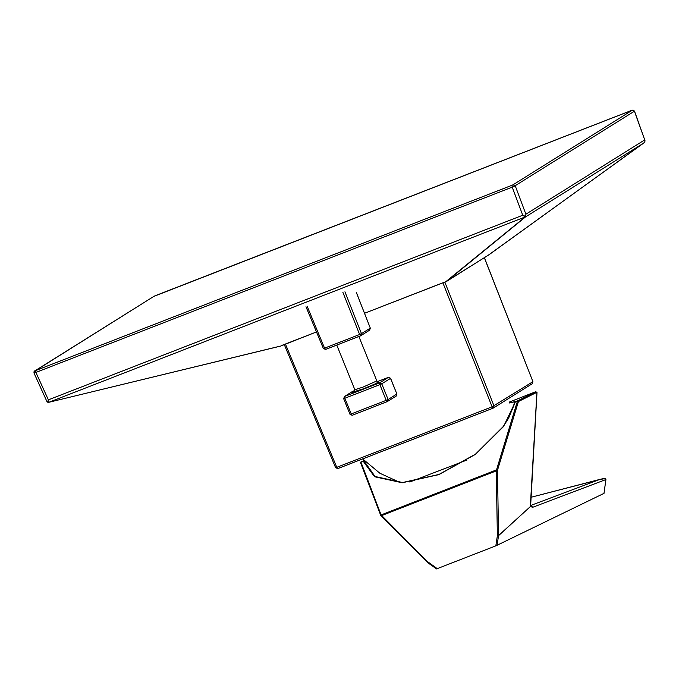 <?xml version="1.0" encoding="UTF-8"?>
<svg xmlns="http://www.w3.org/2000/svg" width="679" height="679" viewBox="0 0 679 679"><rect width="100%" height="100%" fill="white"/><g stroke="black" fill="none" stroke-linecap="round" stroke-linejoin="round"><path stroke-width="1.02" d="M378.245 381.921L375.852 383.601L363.435 388.812L354.557 391.494M370.276 328.127L356.297 292.42M344.89 291.758L361.517 333.652L359.615 334.484L360.6 335.808L361.508 333.644L370.293 328.161L369.656 330.172L370.335 328.118L356.382 292.488M323.433 348.514L325.564 349.43L324.554 348.115L323.416 348.471M343.71 398.666L344.839 398.267L344.321 396.595L343.701 398.624L344.728 397.979M379.867 384.645L381.776 383.813L379.62 382.837L379.867 384.645L344.839 398.267L351.17 413.952L349.982 414.343L352.172 415.293L351.17 413.952L386.207 400.321L379.867 384.645M388.43 377.337L377.405 381.623L388.38 377.354L379.62 382.837L344.584 396.468L353.369 390.968L354.115 391.766M354.234 392.004L352.46 393.141L352.851 391.291M344.321 396.595L353.369 390.968M388.405 377.346L390.586 378.288L396.918 393.964L388.108 399.49L381.776 383.813L390.544 378.33L396.876 394.007L396.247 396.035L396.859 393.964M49.796 402.036L48.701 402.324L47.836 401.238L48.345 399.812L522.762 215.268L525.419 217.025L643.743 142.989L488.108 255.27M280.232 346.129L48.803 402.274L525.24 216.94L445.577 281.861M281.437 345.653L283.669 344.711M442.369 282.973L364.521 313.257L446.544 281.437L525.419 217.025M446.502 281.462L448.802 279.858M34.069 373.017L35.894 372.448L35.622 370.59L511.932 185.308L512.204 187.166L513.867 186.521L634.424 111.22M46.639 400.652L47.454 402.172L47.836 401.238M525.402 216.89L525.597 216.168L524.273 215.897M525.597 216.168L525.911 214.216L515.251 185.842L513.069 184.807L511.932 185.308M644.931 140.528L634.517 111.212L633.329 110.134L631.58 110.448L632.285 110.202L634.441 111.263L644.957 140.595L644.914 141.682L643.743 142.989M643.794 142.946L488.736 254.948L449.048 279.697M47.454 402.172L48.701 402.324M34.935 370.802L154.133 296.222L35.622 370.59M155.313 295.713L154.133 296.222M509.581 402.978L516.015 401.264M515.319 401.858L508.529 418.306L503.181 426.675L475.436 454.175L438.948 474.426L402.528 482.531L375.088 476.497L364.19 461.211L363.07 461.083L374.528 476.726L402.24 482.786L438.889 474.629L475.614 454.243L503.555 426.531L515.319 401.858L517.491 401.009L518.442 401.51L497.444 470.377L498.564 535.544L529.959 506.975L498.556 535.655L497.393 535.697L496.273 470.861L497.444 470.377L496.493 469.86L381.106 514.954L427.184 561.355L426.836 561.677L380.936 515.913L496.273 470.861L496.111 470.216M364.419 462.068L364.615 461.049M603.979 493.37L496.06 545.763L436.504 568.917L428.22 562.984L436.478 568.917M603.954 493.548L605.914 479.281L605.668 478.534L602.604 479.001L599.302 479.603L530.588 505.541L530.689 506.636L532.667 507.315L605.914 479.552M605.668 478.534L604.964 478.211L599.311 479.561L530.953 497.308L599.022 479.637M428.135 562.891L380.741 515.454M437.301 568.62L427.184 561.355L428.22 562.984M497.062 545.347L498.556 535.655L497.393 535.697L495.831 545.848M380.936 515.913L360.532 462.654L360.872 461.941L363.044 461.092M530.622 505.575L536.987 392.343L535.604 391.808L509.589 401.926L535.604 391.808M530.46 503.886L536.911 392.335L518.442 401.51L517.542 400.873L514.877 402.163M380.775 515.709L381.106 514.954L360.872 461.941M364.122 460.472L360.507 462.399M363.095 460.956L364.631 460.999M530.689 506.636L530.647 505.914M530.647 505.923L529.959 506.95M530.469 503.411L530.528 505.346M532.667 507.315L530.554 504.862M532.905 381.649L484.331 257.63M484.382 257.596L532.964 381.649L532.285 383.694L532.913 381.683L492.131 406.84L493.404 408.028L494.032 406.008L444.855 282.108M285.418 344.049L336.75 467.288L335.562 467.687L337.76 468.603L336.75 467.288L492.131 406.84L442.895 282.795M409.751 481.988L466.965 460.048M378.373 381.921L376.837 380.902L363.18 387.013L354.862 389.78L354.472 391.579M307.044 306.076L324.554 348.115L359.615 334.484L342.819 292.165M325.564 349.43L360.583 335.816L369.656 330.172M351.366 393.828L352.554 393.362M354.489 392.615L359.836 390.179M367.339 387.268L381.097 381.912M387.174 401.671L352.189 415.276L387.2 401.662L388.108 399.49L386.207 400.321L387.2 401.662L396.247 396.035M644.626 139.933L525.911 214.216M48.345 399.812L35.894 372.448L512.204 187.166L522.762 215.268M283.516 344.771L316.465 331.946L280.503 346.095L49.109 402.24M488.727 254.956L488.04 255.312M632.268 110.236L513.069 184.807M631.58 110.448L155.27 295.73M496.493 469.86L517.491 401.009M517.542 400.873L536.003 391.715M509.589 402.774L515.361 401.722M374.528 476.726L375.088 476.497M377.269 453.233L464.767 419.198M284.246 344.499L335.562 467.687L337.735 468.612L493.115 408.172L532.285 383.694M493.098 408.172L337.76 468.603M336.801 345.068L354.862 389.78M358.885 336.47L376.837 380.902M360.6 335.808L325.547 349.447L323.365 348.514L305.983 306.781M352.172 415.293L349.982 414.343L343.65 398.666M442.453 282.965L446.527 281.446L488.659 254.922M46.859 401.357L34.009 373.102L33.95 371.829L34.671 370.938M153.861 296.358L631.597 110.431M605.94 479.637L603.996 493.48M604.955 478.211L530.953 497.3M514.758 402.426L508.529 418.306M516.184 401.247L515.251 401.773M362.654 458.919L379.875 473.255L400.254 482.574"/></g></svg>
